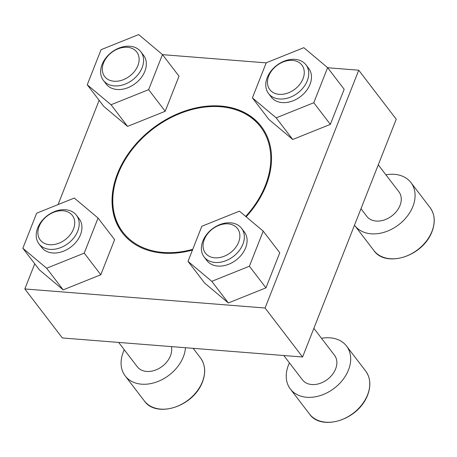<?xml version="1.0" encoding="UTF-8"?>
<svg xmlns="http://www.w3.org/2000/svg" width="457" height="457" viewBox="0 0 457 457"><rect width="100%" height="100%" fill="white"/><g stroke="black" fill="none" stroke-linecap="round" stroke-linejoin="round"><path stroke-width="0.69" d="M192.448 250.059A87.487 64.397 142.6 0 1 122.31 232.762A87.487 64.397 142.6 0 1 117.489 173.694A87.487 64.397 142.6 0 1 186.153 110.605A87.487 64.397 142.6 0 1 261.255 126.412A87.487 64.397 142.6 0 1 246.146 216.807M122.482 232.979A87.487 64.397 142.6 0 1 117.826 174.128A87.487 64.397 142.6 0 1 186.319 111.097A87.487 64.397 142.6 0 1 261.421 126.629M327.68 67.75L358.734 70.212L396.242 119.208L302.568 357.008L62.335 337.957L24.832 288.961L34.743 263.798M358.734 70.212L265.066 308.012L302.568 357.008M265.066 308.012L24.832 288.961M58.073 204.576L99.14 100.317M162.526 54.651L266.185 62.872M114.616 239.668L100.797 274.754L63.192 289.864L39.405 269.887L22.85 248.26L36.669 213.173L74.28 198.064L98.061 218.04L114.616 239.668M279.77 252.767L265.945 287.853L228.34 302.962L204.553 282.98L188.004 261.358L201.823 226.272L239.428 211.163L263.215 231.139L279.77 252.767M344.167 89.286L330.342 124.373L292.737 139.482L268.95 119.505L252.395 97.878L266.22 62.792L303.825 47.682L327.612 67.659L344.167 89.286M179.013 76.188L165.194 111.274L127.583 126.383L103.796 106.407L87.247 84.779L101.066 49.693L138.671 34.583L162.458 54.566L179.013 76.188M245.683 216.418A86.676 63.803 -37.4 0 0 265.386 185.422A86.676 63.803 -37.4 0 0 220.485 106.727A86.676 63.803 -37.4 0 0 118.18 173.746A86.676 63.803 -37.4 0 0 192.74 249.328M354.489 225.192A35.36 26.032 -37.4 0 0 354.775 225.569A35.36 26.032 -37.4 0 0 385.131 231.962A35.36 26.032 -37.4 0 0 412.888 206.461A35.36 26.032 -37.4 0 0 410.94 182.583A35.36 26.032 -37.4 0 0 385.914 174.831M360.979 208.729L366.817 216.355A20.199 14.87 -37.4 0 0 384.154 220.006A20.199 14.87 -37.4 0 0 400.012 205.439A20.199 14.87 -37.4 0 0 398.898 191.797L378.265 164.84M289.435 362.869A35.36 26.032 -37.4 0 0 290.378 389.05A35.36 26.032 -37.4 0 0 320.734 395.436A35.36 26.032 -37.4 0 0 348.491 369.936A35.36 26.032 -37.4 0 0 346.543 346.063A35.36 26.032 -37.4 0 0 321.517 338.311M283.808 355.517L302.42 379.836A20.199 14.87 -37.4 0 0 319.763 383.486A20.199 14.87 -37.4 0 0 335.615 368.919A20.199 14.87 -37.4 0 0 334.501 355.278L313.868 328.32M124.281 349.771A35.36 26.032 -37.4 0 0 125.229 375.951A35.36 26.032 -37.4 0 0 155.586 382.338A35.36 26.032 -37.4 0 0 183.337 356.837A35.36 26.032 -37.4 0 0 185.473 347.72M118.66 342.424L137.271 366.737A20.199 14.87 -37.4 0 0 154.609 370.387A20.199 14.87 -37.4 0 0 170.461 355.82A20.199 14.87 -37.4 0 0 171.398 346.606M162.458 54.566L148.639 89.652L165.194 111.274M148.639 89.652L111.034 104.756L127.583 126.383M111.034 104.756L87.247 84.779M140.825 51.75L143.572 55.343A23.575 17.355 142.6 0 1 144.875 71.258A23.575 17.355 142.6 0 1 126.372 88.258A23.575 17.355 142.6 0 1 106.133 84.002L103.385 80.409A23.575 17.355 -37.4 0 0 123.619 84.665A23.575 17.355 -37.4 0 0 142.121 67.665A23.575 17.355 -37.4 0 0 140.825 51.75A23.575 17.355 -37.4 0 0 111.554 52.298A23.575 17.355 -37.4 0 0 103.385 80.409M137.865 65.625A20.199 14.87 -37.4 0 0 117.929 48.882A20.199 14.87 -37.4 0 0 106.344 78.29A20.199 14.87 -37.4 0 0 137.865 65.625M327.612 67.659L313.788 102.745L330.342 124.373M313.788 102.745L276.182 117.855L292.737 139.482M276.182 117.855L252.395 97.878M305.973 64.848L308.726 68.441A23.575 17.355 142.6 0 1 310.023 84.356A23.575 17.355 142.6 0 1 291.52 101.357A23.575 17.355 142.6 0 1 271.287 97.101L268.533 93.508A23.575 17.355 -37.4 0 0 288.773 97.764A23.575 17.355 -37.4 0 0 307.275 80.763A23.575 17.355 -37.4 0 0 305.973 64.848A23.575 17.355 -37.4 0 0 276.708 65.397A23.575 17.355 -37.4 0 0 268.533 93.508M303.02 78.724A20.199 14.87 -37.4 0 0 283.083 61.981A20.199 14.87 -37.4 0 0 271.498 91.389A20.199 14.87 -37.4 0 0 303.02 78.724M263.215 231.139L249.396 266.225L265.945 287.853M249.396 266.225L211.785 281.335L228.34 302.962M211.785 281.335L188.004 261.358M241.582 228.329L244.329 231.916A23.575 17.355 142.6 0 1 245.626 247.837A23.575 17.355 142.6 0 1 227.123 264.837A23.575 17.355 142.6 0 1 206.89 260.576L204.136 256.983A23.575 17.355 -37.4 0 0 224.376 261.244A23.575 17.355 -37.4 0 0 242.878 244.244A23.575 17.355 -37.4 0 0 241.582 228.329A23.575 17.355 -37.4 0 0 212.311 228.877A23.575 17.355 -37.4 0 0 204.136 256.983M238.623 242.204A20.199 14.87 -37.4 0 0 218.686 225.455A20.199 14.87 -37.4 0 0 207.101 254.869A20.199 14.87 -37.4 0 0 238.623 242.204M98.061 218.04L84.242 253.127L100.797 274.754M84.242 253.127L46.637 268.236L63.192 289.864M46.637 268.236L22.85 248.26M76.428 215.23L79.175 218.823A23.575 17.355 142.6 0 1 80.478 234.738A23.575 17.355 142.6 0 1 61.975 251.738A23.575 17.355 142.6 0 1 41.736 247.477L38.988 243.884A23.575 17.355 -37.4 0 0 59.221 248.145A23.575 17.355 -37.4 0 0 77.724 231.145A23.575 17.355 -37.4 0 0 76.428 215.23A23.575 17.355 -37.4 0 0 47.157 215.778A23.575 17.355 -37.4 0 0 38.988 243.884M73.474 229.106A20.199 14.87 -37.4 0 0 53.532 212.356A20.199 14.87 -37.4 0 0 41.947 241.77A20.199 14.87 -37.4 0 0 73.474 229.106M431.962 231.379A35.36 26.032 -37.4 0 0 430.014 207.507C434.847 214.236 435.521 222.268 432.025 231.613C422.217 257.331 385.28 267.568 373.849 250.493A35.36 26.032 -37.4 0 0 404.205 256.88A35.36 26.032 -37.4 0 0 431.962 231.379M367.565 394.859A35.36 26.032 -37.4 0 0 365.617 370.981C370.45 377.711 371.124 385.748 367.628 395.094C357.82 420.811 320.883 431.042 309.458 413.968A35.36 26.032 -37.4 0 0 339.814 420.36A35.36 26.032 -37.4 0 0 367.565 394.859M202.411 381.761A35.36 26.032 -37.4 0 0 200.463 357.882C205.302 364.612 205.97 372.649 202.48 381.995C192.671 407.713 155.734 417.944 144.303 400.875A35.36 26.032 -37.4 0 0 174.66 407.261A35.36 26.032 -37.4 0 0 202.411 381.761M430.014 207.507L410.94 182.583M373.849 250.493L354.775 225.569M365.617 370.981L346.543 346.063M309.458 413.968L290.378 389.05M200.463 357.882L193.151 348.331M144.303 400.875L125.229 375.951"/></g></svg>
